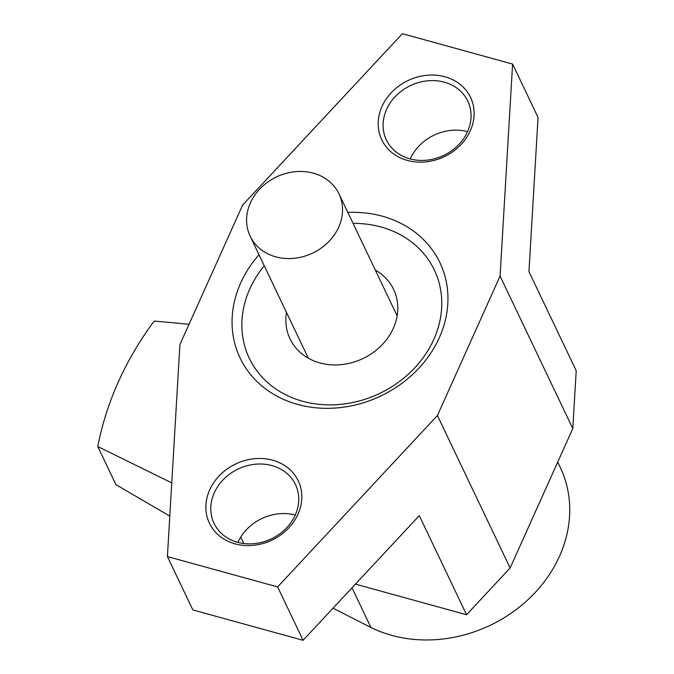 <?xml version="1.0" encoding="UTF-8"?>
<svg xmlns="http://www.w3.org/2000/svg" width="674" height="674" viewBox="0 0 674 674"><rect width="100%" height="100%" fill="white"/><g stroke="black" fill="none" stroke-linecap="round" stroke-linejoin="round"><path stroke-width="1.01" d="M433.778 339.469A102.499 87.864 -25.5 0 0 434.342 270.004A102.499 87.864 -25.5 0 0 353.058 223.38A102.499 87.864 154.5 0 1 380.987 226.986A102.499 87.864 154.5 0 1 434.342 270.004A102.499 87.864 154.5 0 1 411.983 370.7A102.499 87.864 154.5 0 1 302.66 401.274A102.499 87.864 154.5 0 1 249.296 358.248A102.499 87.864 -25.5 0 0 341.095 404.307A102.499 87.864 -25.5 0 0 433.778 339.469M264.233 265.733A102.499 87.864 -25.5 0 0 249.86 288.792A102.499 87.864 -25.5 0 0 249.296 358.248A102.499 87.864 154.5 0 1 264.233 265.733M375.325 270.072A57.4 49.202 154.5 0 1 393.633 289.424A57.4 49.202 154.5 0 1 393.321 328.314A57.4 49.202 154.5 0 1 341.415 364.626A57.4 49.202 154.5 0 1 290.005 338.837A57.4 49.202 154.5 0 1 286.501 312.433M557.727 462.078L560.229 467.326A131.203 112.465 154.5 0 1 559.513 556.227A131.203 112.465 154.5 0 1 370.919 627.494L333.023 608.167M169.789 516.115L115.97 484.665L97.789 446.542A328.011 281.159 154.5 0 1 154.186 321.06L189.057 324.245M97.789 446.542L171.752 482.896M237.905 542.385A45.099 38.662 154.5 0 1 295.229 515.046M237.518 542.284A45.099 38.662 154.5 0 1 214.046 523.353A45.099 38.662 154.5 0 1 223.878 479.046A45.099 38.662 154.5 0 1 271.984 465.591A45.099 38.662 154.5 0 1 295.465 484.522A45.099 38.662 154.5 0 1 285.624 528.829A45.099 38.662 154.5 0 1 237.518 542.284M235.041 543.859A49.202 42.176 154.5 0 1 209.698 489.872A49.202 42.176 154.5 0 1 272.641 460.199A49.202 42.176 154.5 0 1 297.984 514.195A49.202 42.176 154.5 0 1 235.041 543.859M410.222 158.954A45.099 38.662 154.5 0 1 467.554 131.615M409.843 158.845A45.099 38.662 154.5 0 1 386.362 139.914A45.099 38.662 154.5 0 1 396.202 95.615A45.099 38.662 154.5 0 1 444.301 82.161A45.099 38.662 154.5 0 1 467.781 101.092A45.099 38.662 154.5 0 1 457.941 145.399A45.099 38.662 154.5 0 1 409.843 158.845M407.366 160.429A49.202 42.176 154.5 0 1 382.023 106.433A49.202 42.176 154.5 0 1 444.966 76.769A49.202 42.176 154.5 0 1 470.3 130.764A49.202 42.176 154.5 0 1 407.366 160.429M347.826 212.411A110.705 94.891 154.5 0 1 382.301 216.202A110.705 94.891 154.5 0 1 439.322 337.682A110.705 94.891 154.5 0 1 297.706 404.434A110.705 94.891 154.5 0 1 259.01 254.764M512.602 64.072L538.054 117.436L528.947 271.622L576.211 370.742L572.79 428.563L500.074 276.07L437.418 415.504L277.621 586.928L167.405 556.564L179.924 344.557L242.589 205.123L402.386 33.7L512.602 64.072L500.074 276.07M572.79 428.563L510.125 567.988L466.551 614.739L419.287 515.627L303.073 640.3L277.621 586.928M510.125 567.988L437.418 415.504M303.073 640.3L192.857 609.928L167.405 556.564M243.819 543.522L240.744 537.068M466.551 614.739L355.434 584.122M250.416 202.849A49.202 42.176 154.5 0 1 294.909 171.727A49.202 42.176 154.5 0 1 338.971 193.834A49.202 42.176 154.5 0 1 338.702 227.172A49.202 42.176 154.5 0 1 294.209 258.294A49.202 42.176 154.5 0 1 250.147 236.186A49.202 42.176 154.5 0 1 250.416 202.849M370.919 627.494L351.997 587.812M338.971 193.834L397.138 315.828M250.147 236.186L308.321 358.18"/></g></svg>
